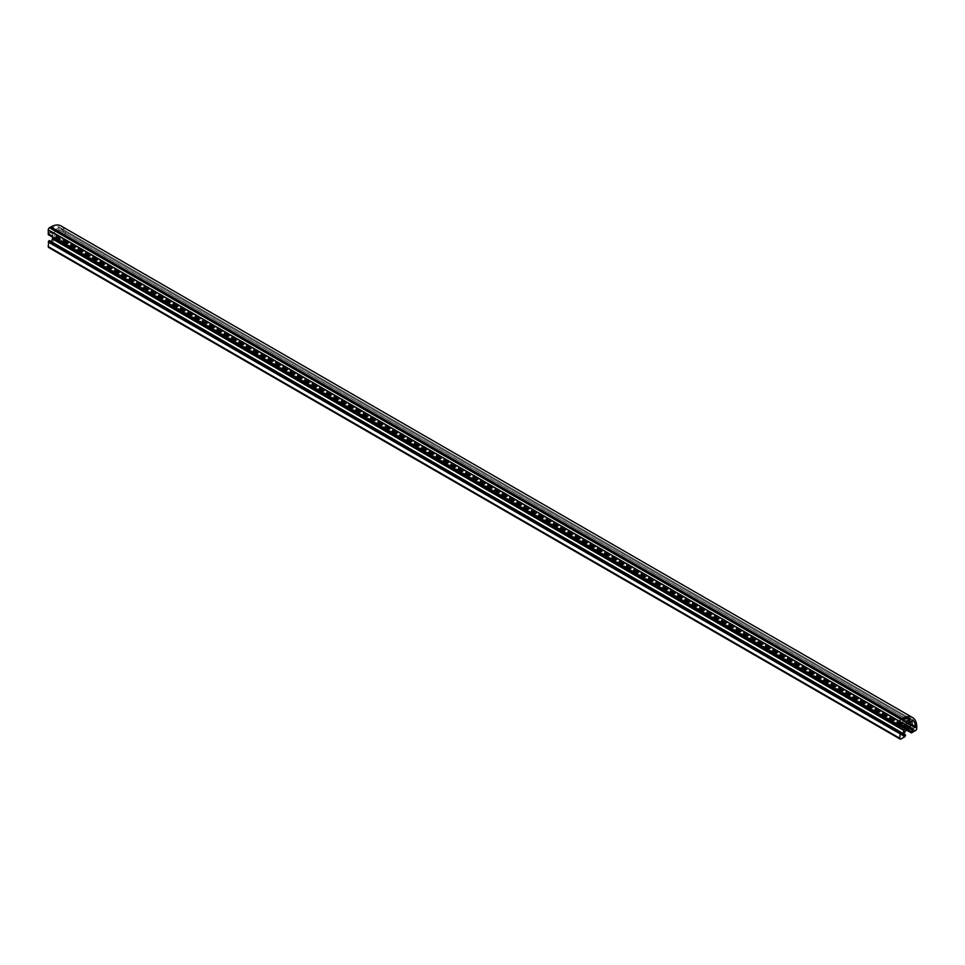 <?xml version="1.0" encoding="UTF-8"?>
<svg xmlns="http://www.w3.org/2000/svg" width="965" height="965" viewBox="0 0 965 965"><rect width="100%" height="100%" fill="white"/><g stroke="black" fill="none" stroke-linecap="round" stroke-linejoin="round"><path stroke-width="0.72" stroke-dasharray="4.83 3.62" d="M51.652 244.121L903.131 735.716L51.784 244.386L53.714 239.742L56.851 237.342L59.806 236.22L61.748 237.221L61.458 238.946L59.323 240.659L59.842 241.359L64.004 239.006A1.809 1.037 -60 0 0 65.282 236.799L65.282 235.327A20.47 11.821 -60 0 0 61.036 225.955M52.074 244.362L54.088 243.337L53.57 245.038L49.529 247.366A1.809 1.037 -60 0 1 48.624 247.462M58.72 226.92L58.467 227.945L54.016 230.526L51.169 229.091L51.495 228.066A18.661 10.772 -60 0 1 58.72 226.92L910.188 718.503M54.257 232.951L905.725 724.546L57.647 235.074A3.004 1.737 -60 0 1 55.886 236.087L55.162 237.185A4.21 2.437 -60 0 1 54.655 237.004A4.21 2.437 -60 0 1 54.257 236.666L54.836 235.484A3.004 1.737 -60 0 1 54.836 233.458L54.257 232.951A4.21 2.437 -60 0 1 55.162 231.383L55.886 231.636A3.004 1.737 -60 0 1 57.647 230.623L58.37 229.525A4.21 2.437 -60 0 1 58.877 229.706A4.21 2.437 -60 0 1 59.275 230.056L58.696 231.226A3.004 1.737 -60 0 1 58.696 233.253L59.275 233.759A4.21 2.437 -60 0 1 58.37 235.327M54.836 233.458L906.304 725.041L57.647 235.074M55.162 231.383L59.275 233.759M55.886 231.636L907.353 723.231L58.696 233.253M57.647 230.623L909.114 722.218L58.696 231.226M58.37 229.525L909.838 721.12L59.275 230.056M55.886 236.087L906.304 727.079L54.836 235.484M55.162 237.185L905.725 728.249L54.257 236.666M63.256 236.063L60.602 234.326L60.602 229.175L61.362 228.44A18.661 10.772 -60 0 1 63.98 235.267L63.256 236.063L914.724 727.658M912.19 726.187L60.723 234.604L912.19 726.187M905.182 722.146L53.714 230.551L905.182 722.146M902.649 720.674L51.169 229.091L902.649 720.674M901.105 732.495L49.637 240.912L49.758 243.156L51.386 241.72M52.93 237.366L52.93 232.396L50.988 230.949L49.637 232.058L49.215 234.76L48.419 234.688M903.131 734.992L51.652 243.397M903.59 734.003L53.787 243.373M907.703 718.25L58.467 227.945M902.516 720.397L54.016 230.526M903.264 734.558L51.784 242.963M902.975 719.649L51.495 228.066M912.07 724.908L63.98 235.267M61.326 228.416L912.794 719.999L61.362 228.44M912.07 720.771L60.602 229.175M912.07 725.909L60.602 234.326M905.194 731.325L53.714 239.742M905.484 731.024L54.016 239.429M907.426 729.902L55.958 238.319M907.51 729.829L56.042 238.234M908.149 729.033L56.682 237.438M908.318 728.937L56.851 237.342M908.958 728.997L57.49 237.402M909.042 728.973L57.574 237.378M910.984 727.851L59.516 236.256M911.286 727.815L59.806 236.22M913.216 728.816L61.736 237.221L913.216 728.816M911.105 727.803L61.869 237.499M910.465 728.153L61.869 238.222M909.621 728.635L61.458 238.946M907.751 729.528L59.734 239.935M907.076 730.107L59.323 240.659M59.492 241.069L906.798 730.264L59.323 240.973M59.782 241.25L910.791 732.568M59.782 241.093L911.093 732.592L59.613 240.997M910.96 732.664L59.963 241.347M915.471 730.601L64.004 239.006M916.75 728.394L65.282 236.799M916.75 726.91L65.282 235.327M48.72 234.857L899.718 726.175M48.72 234.712L900.019 726.199L48.552 234.616M899.887 726.271L48.889 234.953M900.683 726.356L49.215 234.76M901.105 725.632L49.637 234.037M901.105 723.654L49.637 232.058M901.527 722.93L50.047 231.335M902.142 722.568L50.675 230.973M902.444 722.532L50.988 230.949L902.444 722.532M902.227 722.52L52.822 232.119M902.046 722.616L52.93 232.396M901.105 724.317L52.93 234.628M901.105 724.389L52.954 234.712M901.105 724.703L53.328 235.243M901.105 724.896L53.328 235.436M900.996 726.006L52.954 236.389M900.948 726.102L52.93 236.509M901.105 733.255L50.988 242.444M901.105 733.762L50.675 242.77M49.637 242.891L901.105 734.486L50.047 243.132M900.996 738.961L49.529 247.366M905.037 736.621L53.57 245.038M905.218 736.331L53.738 244.736M905.218 736.186L53.738 244.591M905.387 735.885L53.907 244.29M905.508 735.812L54.04 244.217M905.677 735.523L54.209 243.928M905.677 735.209L54.209 243.614M903.252 735.981L51.784 244.386M910.236 718.527L58.769 226.932M910.345 721.301L58.877 229.706M906.123 728.599L54.655 237.004M59.842 241.359L906.726 730.312L59.372 241.081M911.213 732.58L59.734 240.985M900.14 726.187L48.672 234.604M901.226 734.751L49.758 243.156M903.686 733.846L54.088 243.337"/><path stroke-width="1.45" d="M907.353 727.682A3.004 1.737 120 0 0 909.114 726.669L909.838 726.922A4.21 2.437 120 0 0 910.743 725.354L910.164 724.848A3.004 1.737 120 0 0 910.164 722.821L910.743 721.639A4.21 2.437 120 0 0 910.345 721.301A4.21 2.437 120 0 0 909.838 721.12L909.114 722.218A3.004 1.737 120 0 0 907.353 723.231L906.63 722.978A4.21 2.437 120 0 0 905.725 724.546L906.304 725.041A3.004 1.737 120 0 0 906.304 727.079L905.725 728.249A4.21 2.437 120 0 0 906.123 728.599A4.21 2.437 120 0 0 906.63 728.78L907.353 727.682L906.304 727.079M909.935 719.54L910.188 718.503A18.661 10.772 120 0 0 902.975 719.649L902.649 720.674L905.484 722.11L909.935 719.54L907.703 718.25M912.07 725.909L914.724 727.658L915.459 726.862A18.661 10.772 120 0 0 912.83 720.035L912.07 720.771L912.07 725.909M901.527 734.727L904.289 730.746L904.796 726.838L904.289 723.714L902.444 722.532L901.105 723.654L900.683 726.356L899.766 726.283L899.718 721.506A1.809 1.037 120 0 1 900.996 719.299L902.275 718.563A20.47 11.821 120 0 1 912.516 717.538A20.47 11.821 120 0 1 916.75 726.91L916.75 728.394A1.809 1.037 120 0 1 915.471 730.601L911.31 732.954L910.791 732.254L912.926 730.541L913.216 728.816L911.286 727.815L908.318 728.937L905.194 731.325L903.131 735.716M901.105 734.486L900.984 732.23L900.188 732.893L48.72 241.298L48.25 246.63A1.809 1.037 -60 0 0 48.624 247.462L900.092 739.045A1.809 1.037 120 0 0 900.996 738.961L905.037 736.621L905.556 734.932L903.542 735.957M900.092 739.045A1.809 1.037 120 0 1 899.718 738.225L900.188 732.893M909.838 726.922L905.725 724.546M909.114 726.669L906.304 725.041M910.743 725.354L906.63 722.978M910.164 724.848L907.353 723.231M910.164 722.821L909.114 722.218M910.743 721.639L909.838 721.12M906.63 728.78L905.725 728.249M48.72 241.298L49.637 240.912M51.386 241.72L52.93 237.366M48.769 234.965L900.236 726.561M48.25 234.579L899.718 726.175L48.298 234.7L48.25 229.911A1.809 1.037 -60 0 1 49.529 227.704L50.807 226.968A20.47 11.821 -60 0 1 61.036 225.955L912.516 717.538M905.267 734.968L903.59 734.003M905.484 722.11L902.516 720.397M915.459 726.862L912.07 724.908M913.348 729.094L911.105 727.803M913.348 729.817L910.465 728.153M912.926 730.541L909.621 728.635M911.213 731.53L907.751 729.528M910.791 732.254L907.076 730.107M910.791 732.568L906.798 730.264L910.791 732.568M902.275 718.563L50.807 226.968M900.996 719.299L49.529 227.704M899.718 721.506L48.25 229.911M904.289 723.714L902.227 722.52M904.398 723.979L902.046 722.616M904.398 726.223L901.105 724.317M904.422 726.307L901.105 724.389M904.796 726.838L901.105 724.703M904.796 727.031L901.105 724.896M904.422 727.984L900.996 726.006M904.398 728.093L900.948 726.102M904.398 730.336L52.93 238.741M904.289 730.746L52.822 239.151M902.456 734.027L901.105 733.255M902.142 734.365L901.105 733.762M900.683 732.254L49.215 240.659M900.357 732.447L48.889 240.852M900.188 732.737L48.72 241.153M900.019 733.183L48.552 241.588M899.887 733.255L48.419 241.66M899.718 733.557L48.25 241.962M899.718 738.225L48.25 246.63M899.766 726.283L48.298 234.7M900.984 732.23L49.517 240.635M905.556 734.932L903.686 733.846"/></g></svg>
